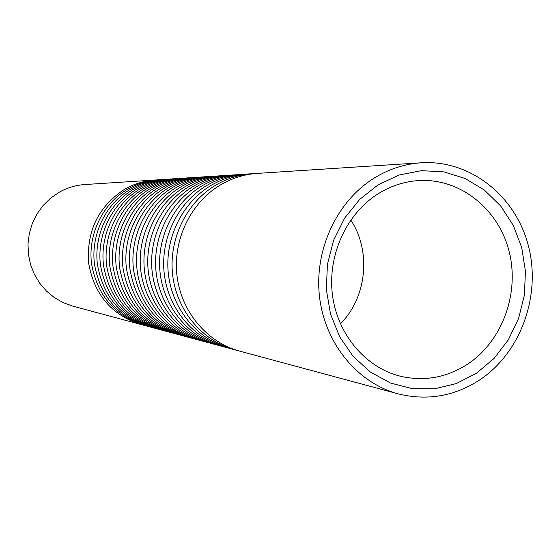 <?xml version="1.0" encoding="UTF-8"?>
<svg xmlns="http://www.w3.org/2000/svg" width="560" height="560" viewBox="0 0 560 560"><rect width="100%" height="100%" fill="white"/><g stroke="black" fill="none" stroke-linecap="round" stroke-linejoin="round"><path stroke-width="0.84" d="M378.364 184.653L399.301 174.965L421.491 170.653L443.8 171.871L465.108 178.472L484.386 190.064L500.717 206.01L513.345 225.498L521.71 247.569L525.441 271.159L524.384 295.155L518.588 318.423L508.319 339.864L494.039 358.456L476.399 373.282L456.218 383.593L434.455 388.829L412.16 388.654L390.446 383.005L370.44 372.092L353.185 356.412L339.626 336.721L330.512 314.027L326.354 289.513L327.404 264.481L333.599 240.261L344.596 218.141L359.8 199.283L378.364 184.653M467.656 364.14C502.313 341.222 519.757 293.398 509.145 251.503C498.708 209.573 461.167 178.843 420.399 180.488C405.72 181.132 391.853 185.423 378.812 193.368C346.738 213.066 327.467 254.758 332.423 294.623C337.33 334.502 365.729 367.871 400.869 376.341C424.557 381.619 446.824 377.552 467.656 364.14M479.815 379.848C521.045 352.373 541.45 295.162 528.297 245.42C515.368 195.636 470.008 159.621 421.274 162.785C404.88 163.898 389.382 168.882 374.773 177.737C337.134 200.718 314.188 249.403 319.466 296.31C324.688 343.245 357.329 382.935 398.237 393.869C427.161 401.002 454.349 396.333 479.815 379.848M421.274 162.785L257.32 173.39C244.279 174.279 231.98 178.129 220.43 184.94C190.673 202.629 172.732 239.848 176.995 275.786C181.223 311.738 207.053 342.384 239.596 351.099L398.237 393.869M254.814 173.593L252.322 173.712C239.386 174.594 227.192 178.409 215.733 185.157C186.228 202.685 168.441 239.554 172.669 275.163C176.869 310.779 202.482 341.152 234.766 349.797L237.188 350.406M252.322 173.712L247.415 174.027C234.584 174.902 222.488 178.682 211.127 185.374C181.867 202.741 164.234 239.274 168.427 274.547C172.592 309.841 197.995 339.941 230.013 348.516L234.766 349.797M245 174.223L242.592 174.342C229.866 175.21 217.868 178.955 206.605 185.584C177.583 202.797 160.097 238.994 164.262 273.952C168.392 308.917 193.592 338.751 225.351 347.263L227.689 347.851M242.592 174.342L237.86 174.65C225.232 175.504 213.332 179.221 202.16 185.794C173.376 202.853 156.037 238.714 160.167 273.364C164.269 308.014 189.259 337.582 220.773 346.024L225.351 347.263M235.536 174.832L233.212 174.951C220.689 175.798 208.88 179.48 197.792 185.997C169.246 202.902 152.054 238.448 156.156 272.783C160.223 307.125 185.01 336.434 216.279 344.813L218.533 345.387M233.212 174.951L228.648 175.245C216.216 176.092 204.505 179.739 193.508 186.2C165.186 202.958 148.134 238.182 152.208 272.216C156.247 306.25 180.838 335.307 211.855 343.623L216.279 344.813M226.401 175.42L224.154 175.532C211.827 176.372 200.207 179.991 189.294 186.396C161.196 203.007 144.291 237.923 148.33 271.656C152.341 305.396 176.736 334.201 207.515 342.454L209.692 343M224.154 175.532L219.744 175.819C207.508 176.652 195.979 180.243 185.157 186.585C157.276 203.056 140.511 237.671 144.522 271.103C148.498 304.556 172.704 333.116 203.245 341.299L207.515 342.454M217.574 175.987L215.411 176.099C203.266 176.925 191.828 180.481 181.09 186.774C153.426 203.105 136.794 237.419 140.777 270.564C144.725 303.723 168.742 332.045 199.052 340.172L201.152 340.704M215.411 176.099L211.148 176.372C199.094 177.198 187.74 180.726 177.086 186.963C149.646 203.154 133.147 237.174 137.095 270.039C141.022 302.911 164.85 330.995 194.929 339.059L199.052 340.172M209.048 176.54L206.955 176.645C194.992 177.457 183.729 180.957 173.159 187.145C145.922 203.203 129.556 236.929 133.483 269.514C139.636 304.626 158.76 327.446 190.869 337.967L192.899 338.478M206.955 176.645L202.832 176.911C190.967 177.723 179.781 181.188 169.288 187.327C142.268 203.252 126.028 236.691 129.927 269.003C136.031 303.821 155.015 326.452 186.886 336.889L190.869 337.967M200.802 177.072L198.779 177.177C186.998 177.975 175.903 181.419 165.487 187.502C138.67 203.294 122.563 236.453 126.427 268.499C132.489 303.03 151.333 325.472 182.959 335.832L184.926 336.329M198.779 177.177L194.796 177.429C183.099 178.227 172.081 181.643 161.749 187.677C135.135 203.343 119.147 236.222 122.99 268.002C129.003 302.246 147.714 324.513 179.102 334.789L182.959 335.832M192.829 177.583L190.869 177.688C179.263 178.479 168.329 181.867 158.074 187.852C131.656 203.385 115.794 235.998 119.609 267.519C125.58 301.483 144.144 323.561 175.308 333.767L177.212 334.25M190.869 177.688L187.012 177.933C175.49 178.717 164.633 182.084 154.455 188.02C128.233 203.434 112.497 235.774 116.277 267.036C122.206 300.727 140.644 322.63 171.577 332.759L175.308 333.767M185.108 178.087L183.211 178.178C171.773 178.962 161 182.294 150.892 188.188C124.866 203.476 109.249 235.557 113.008 266.567C118.895 299.978 137.193 321.713 167.902 331.772L169.743 332.241M183.211 178.178L179.473 178.423C168.119 179.193 157.423 182.504 147.392 188.349C121.555 203.518 106.05 235.34 109.788 266.098C115.633 299.25 133.798 320.817 164.283 330.799L167.902 331.772M177.632 178.563L175.798 178.661C164.521 179.431 153.902 182.714 143.941 188.51C118.293 203.56 102.907 235.13 106.617 265.643C112.42 298.529 130.452 319.928 160.727 329.84L162.505 330.295M175.798 178.661L172.172 178.892C160.979 179.655 150.437 182.917 140.546 188.671C115.08 203.602 99.813 234.92 103.495 265.195C109.256 297.822 127.169 319.053 157.22 328.895L160.727 329.84M170.394 179.032L168.609 179.123C157.493 179.879 147.021 183.113 137.207 188.825C111.923 203.644 96.768 234.717 100.429 264.754C106.148 297.122 123.928 318.192 153.769 327.964L155.498 328.405M168.609 179.123L165.102 179.354C154.056 180.103 143.661 183.309 133.917 188.979C108.815 203.679 93.772 234.514 97.405 264.32C103.082 296.436 120.743 317.345 150.374 327.047L153.769 327.964M156.562 179.928L84.812 184.541C75.579 185.171 66.899 187.817 58.772 192.486L50.344 198.38L42.98 205.653L36.911 214.102L32.305 223.475L29.309 233.506L28 243.908L28.427 254.38L30.569 264.607L34.363 274.309L39.704 283.199L46.417 291.018L54.313 297.556L63.154 302.631L72.695 306.103L142.114 324.8M154.882 180.012C144.067 180.747 133.889 183.883 124.348 189.42C98.364 206.591 86.45 231.133 88.613 263.053C94.178 294.441 111.468 314.888 140.49 324.38M163.366 179.487L161.644 179.578C150.675 180.32 140.357 183.505 130.676 189.126C105.756 203.721 90.818 234.311 94.43 263.886C100.072 295.764 117.6 316.512 147.028 326.144L148.701 326.571M161.644 179.578L158.235 179.795C147.35 180.537 137.095 183.701 127.491 189.28C102.739 203.756 87.913 234.115 91.497 263.466C97.097 295.099 114.513 315.693 143.731 325.255L147.028 326.144M350.756 220.01C371.49 251.139 366.877 297.423 340.403 323.848"/></g></svg>
